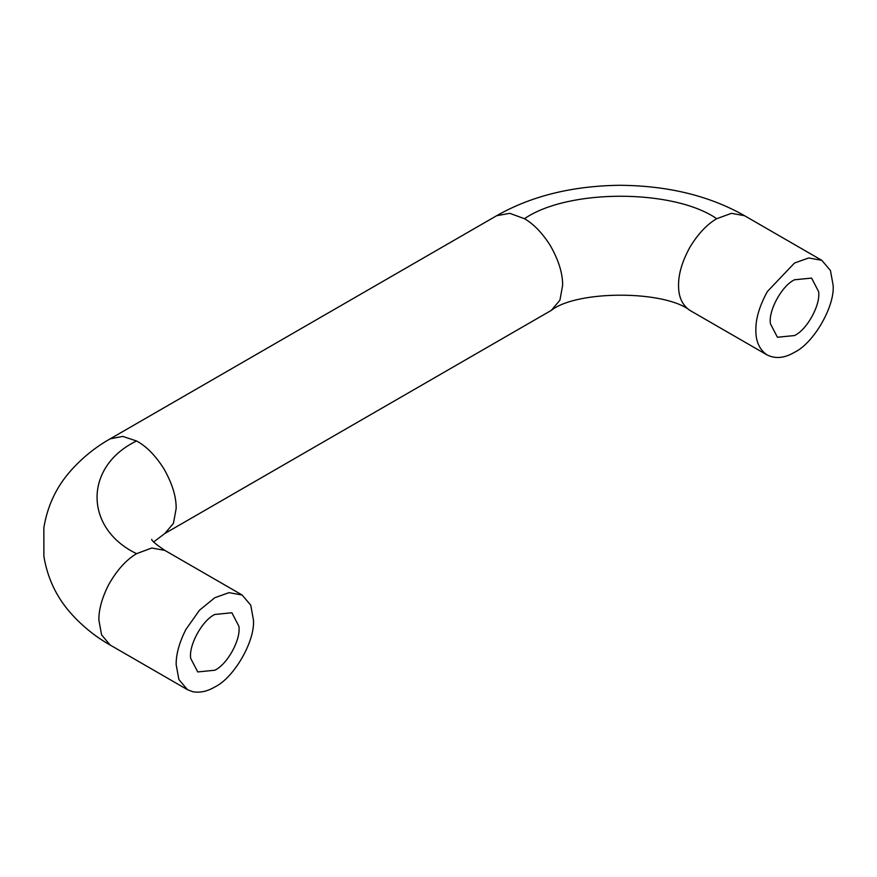 <?xml version="1.0" encoding="UTF-8"?>
<svg xmlns="http://www.w3.org/2000/svg" width="877" height="877" viewBox="0 0 877 877"><rect width="100%" height="100%" fill="white"/><g stroke="black" fill="none" stroke-linecap="round" stroke-linejoin="round"><path stroke-width="1.32" d="M770.423 323.756C768.175 310.918 781.703 285.77 794.507 279.774L811.587 278.086L818.581 291.57C820.828 304.407 807.3 329.555 794.507 335.551L777.428 337.25L770.423 323.756M190.726 658.441C188.478 645.604 202.017 620.456 214.81 614.459L231.89 612.771L238.884 626.255C241.142 639.092 227.603 664.24 214.81 670.236L197.731 671.935L190.726 658.441M185.869 629.489L199.539 610.173L214.81 597.719L229.04 592.644L242.14 595.023L250.745 605.174L253.453 620.039C255.185 641.12 233.929 677.932 214.81 686.976C207.301 691.438 199.934 693.016 192.721 691.712L187.481 689.684L178.875 679.522L176.167 664.656C176.025 654.308 179.27 642.589 185.869 629.489M766.937 354.856C775.334 359.066 784.52 358.211 794.507 352.291C813.626 343.247 834.882 306.435 833.15 285.354L830.431 270.489L821.826 260.326L808.726 257.959L794.507 263.034L767.419 291.471C759.581 305.689 755.722 318.526 755.853 329.982C755.722 341.306 759.416 349.594 766.937 354.856L690.122 310.513M153.683 541.942L164.843 533.49L173.449 523.339L176.167 508.474C176.288 496.448 172.111 483.074 163.626 468.34C155.141 455.174 146.108 446.064 136.549 440.988L122.791 436.406L110.195 438.829C95.396 447.16 82.175 457.871 70.555 470.949C56.314 487.053 47.413 505.996 43.85 527.768L43.883 556.369C47.501 578.107 56.424 597.018 70.675 613.078C82.285 626.101 95.461 636.757 110.195 645.055L101.589 634.893L98.871 620.039C98.739 609.69 101.973 597.961 108.573 584.86C116.805 570.269 126.124 559.866 136.549 553.672L151.743 548.015L164.843 550.394L242.14 595.012M562.628 285.354L559.91 300.208L551.304 310.37C576.978 290.046 664.58 290.21 689.881 310.37L689.651 310.228C682.131 304.977 678.436 296.678 678.568 285.354C678.436 273.898 682.284 261.061 690.122 246.854C698.267 233.622 707.136 224.238 716.728 218.702C673.821 188.928 568.099 188.588 524.468 218.702C533.578 223.953 542.129 232.789 550.087 245.209C558.572 259.954 562.749 273.328 562.628 285.354M110.195 438.829L496.656 215.709L509.756 213.33L524.468 218.702M821.826 260.337L744.54 215.709L731.44 213.33L716.728 218.702M136.549 440.988C83.754 466.454 84.049 528.425 136.549 553.672M110.195 645.055L187.481 689.684M164.843 533.49L551.304 310.37M164.843 550.394C155.887 544.321 151.513 540.638 151.732 539.355M496.656 215.709C531.243 196.042 572.221 185.902 619.568 185.288C667.846 185.628 709.504 195.768 744.54 215.709"/></g></svg>
